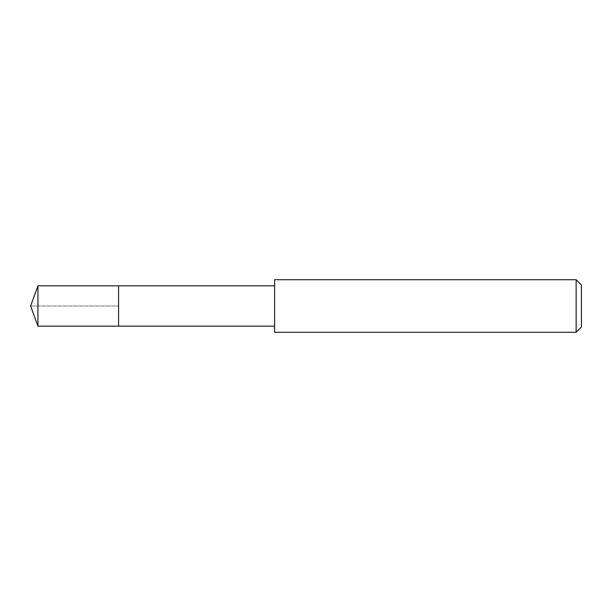 <?xml version="1.0" encoding="UTF-8"?>
<svg xmlns="http://www.w3.org/2000/svg" width="612" height="612" viewBox="0 0 612 612"><rect width="100%" height="100%" fill="white"/><g stroke="black" fill="none" stroke-linecap="round" stroke-linejoin="round"><path stroke-width="0.46" stroke-dasharray="3.06 2.29" d="M118.583 285.842L118.583 326.158L118.583 285.842M37.936 326.158L37.936 285.842M274.604 326.158L274.604 285.842L274.604 326.158M274.604 332.293L274.604 279.707M576.144 279.707L576.144 332.293M581.4 284.962L581.4 327.038M30.6 306L118.583 306L30.6 306"/><path stroke-width="0.92" d="M274.604 285.842L37.936 285.842L37.936 326.158L118.583 326.158L118.583 285.842L118.583 326.158L274.604 326.158M37.936 326.158L30.6 306L37.936 285.842M274.604 279.707L274.604 332.293L576.144 332.293L576.144 279.707L274.604 279.707M576.144 279.707L581.4 284.962L581.4 327.038L576.144 332.293"/></g></svg>
